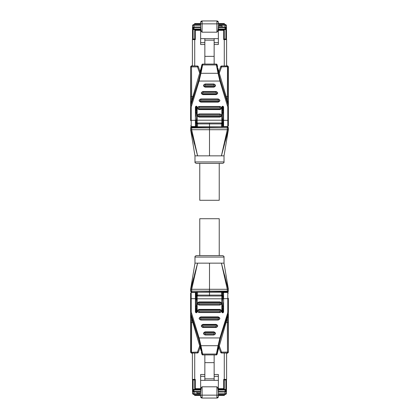 <?xml version="1.0" encoding="UTF-8"?>
<svg xmlns="http://www.w3.org/2000/svg" width="419" height="419" viewBox="0 0 419 419"><rect width="100%" height="100%" fill="white"/><g stroke="black" fill="none" stroke-linecap="round" stroke-linejoin="round"><path stroke-width="0.63" d="M209.5 255.6L222.568 255.6C223.741 255.999 224.223 256.486 224.018 257.057L194.982 257.057C194.777 256.486 195.259 255.999 196.432 255.6L209.5 255.6M227.302 291.734L227.308 291.111L228.166 291.111L228.166 289.293L228.376 291.325L227.507 292.195L191.493 292.195L227.302 291.734A0.869 0.503 45 0 0 227.899 291.739A0.869 0.869 -45 0 0 228.166 291.111L228.376 291.325M193.761 277.619L190.624 289.293L194.982 263.153L197.6 263.153L191.682 289.288L191.708 291.98A0.869 0.869 45 0 1 190.834 291.111L209.5 291.105L209.5 291.975M192.394 353.18L191.493 353.18L191.677 318.283M228.187 315.538L228.166 322.52L227.308 322.431L227.507 353.18L226.606 353.18L226.606 367.845M220.719 352.442L218.865 347.341L220.703 352.395L221.536 352.096L228.166 352.096A0.869 0.869 135 0 1 227.292 352.971L221.52 352.966A0.869 0.869 160 0 1 220.703 352.395L221.536 353.013L226.606 353.055L226.606 379.378A0.581 0.581 0 0 1 226.024 379.96L224.28 379.96L223.699 379.378L223.699 388.67L218.357 388.67M200.643 390.005L193.992 390.005L193.992 391.456L192.541 390.005L192.541 379.96L192.541 391.954L192.541 390.005L193.992 390.005L193.992 389.398L200.643 389.398M225.008 391.006A1.451 1 0 0 0 226.459 390.005L225.008 391.456L225.008 390.005L226.459 390.005L226.459 391.954L226.459 379.761M199.769 255.6L199.769 218.718L219.231 218.718L219.231 255.6M209.5 263.153L209.5 289.293L190.839 289.288L197.6 263.153L224.018 263.153L228.376 289.293M221.41 263.195L228.161 289.288L227.318 289.288L227.308 291.111L209.5 291.105L209.5 289.293L227.308 289.293L221.4 263.153L216.194 263.153M196.155 312.658L196.181 309.767L196.684 308.929L196.684 296.369L196.181 295.531L196.155 292.195M196.155 294.955L195.851 298.323C196.307 298.517 196.584 299.768 196.684 302.068M222.845 292.195L222.819 295.531L222.316 296.369L222.316 308.929L222.819 309.767L222.845 312.658M222.316 302.068C222.416 299.768 222.693 298.517 223.149 298.323L222.845 294.955M191.493 353.18L190.624 352.311L190.624 314.198L201.13 350.75L190.855 315.68L190.849 313.674A5.808 5.347 180 0 1 190.624 312.197L190.624 313.978M201.434 352.107L201.455 352.211C201.806 354.018 202 354.584 202.052 353.908L202.613 354.055L202.649 354.924L216.351 354.924L216.387 354.055L216.948 353.908C217 354.584 217.194 354.018 217.545 352.211L217.566 352.107M197.569 263.263L194.474 274.854M191.682 289.288L197.6 263.153M225.239 277.619L224.532 274.869M190.624 289.293L190.624 291.325L191.493 292.195M191.043 289.262L190.624 291.325M227.507 292.195L227.292 291.98A0.869 0.869 -45 0 0 227.899 291.739M221.473 291.996L221.473 295.102L197.527 295.102L197.527 291.996M221.342 296.008L221.342 295.102L222.295 295.971L221.379 295.096L197.621 295.096M209.5 291.985L209.5 296.008M196.684 303.23C196.584 305.53 196.307 306.781 195.851 306.975L196.155 310.348M222.845 310.348L223.149 306.975C222.693 306.781 222.416 305.53 222.316 303.23M196.705 292.012L196.705 295.971L197.527 295.102M196.684 296.369L195.851 295.992M195.851 309.306L196.684 308.929M197.658 296.008L197.658 295.102L196.799 295.971L196.768 312.448M222.232 312.448L222.133 309.531M222.316 308.929L223.149 309.306M223.149 295.992L222.316 296.369M192.394 353.055L194.72 353.013L192.394 353.055L192.394 379.378L194.72 379.378L194.72 353.013L197.464 353.013L198.281 352.442L200.135 347.341L198.297 352.395A0.869 0.869 -160 0 1 197.48 352.966L197.464 352.096L198.281 352.442M228.376 313.978L228.376 352.311L227.507 353.18M192.394 378.504L192.394 367.845M197.464 353.013L191.708 352.971A0.869 0.869 -135 0 1 190.834 352.096L190.834 322.52L192.918 322.426M227.323 318.283L227.308 322.431L226.082 322.426M190.624 311.987L191.205 311.972L191.205 298.679L195.416 298.679L195.416 312.045L195.704 312.16L195.704 292.776L195.416 292.483L195.416 298.679L195.704 298.794M221.845 312.045L221.845 296.008L222.133 296.463L222.133 312.16C222.452 312.841 222.84 312.841 223.296 312.16A0.581 0.534 180 0 1 222.714 312.694A0.581 0.534 180 0 1 222.133 312.16L221.845 312.045C222.426 313.077 223.002 313.077 223.584 312.045L223.296 312.16L223.296 302.649M190.624 302.649L190.624 298.291M191.205 292.483L191.205 298.679L190.624 298.904L190.624 293.064L191.205 292.483L195.416 292.483M190.855 315.68L190.624 312.113M190.624 298.904L190.624 312.197M192.976 379.96A0.581 0.581 0 0 1 192.394 379.378A0.581 0.581 0 0 0 192.976 379.96L194.72 379.96L195.301 379.378L194.72 379.378L194.72 389.251L195.301 388.67L195.301 379.378M219.278 345.9L221.536 352.096L221.536 353.013M228.376 298.291L228.376 311.987M228.376 302.649C228.376 297.029 228.376 297.029 228.376 302.649M228.376 312.197L228.151 315.654L226.841 319.807L228.146 315.68L228.151 313.674A5.808 5.347 180 0 0 228.376 312.197L227.795 311.972L227.795 298.679L223.584 298.679L223.584 292.483L223.296 292.776M228.376 311.176L228.376 307.007M202.964 327.517C200.764 326.469 200.764 325.422 202.964 324.374L216.036 324.374C218.236 325.422 218.236 326.469 216.036 327.517L202.964 327.517L202.964 327.171L216.036 327.171L216.036 327.517M199.046 312.543C196.846 311.5 196.846 310.453 199.046 309.405L219.954 309.405C222.154 310.453 222.154 311.5 219.954 312.543L199.046 312.543L199.046 312.202L219.954 312.202L219.954 312.543M199.046 305.058C196.846 304.016 196.846 302.968 199.046 301.921L219.954 301.921C222.154 302.968 222.154 304.011 219.954 305.058L199.046 305.058L199.046 304.718L219.954 304.718L219.954 305.058M200.79 320.032C198.59 318.985 198.59 317.937 200.79 316.89L218.21 316.89C220.41 317.937 220.41 318.985 218.21 320.032L200.79 320.032L200.79 319.687L218.21 319.687L218.21 320.032M205.142 335.001C202.943 333.953 202.943 332.906 205.142 331.858L213.858 331.858C216.057 332.906 216.057 333.953 213.858 335.001L205.142 335.001L205.142 334.655L213.858 334.655L213.858 335.001M196.867 312.16L196.867 296.463L197.155 296.008L197.155 312.045L196.867 312.16A0.581 0.534 180 0 1 196.286 312.694A0.581 0.534 180 0 1 195.704 312.16C196.024 312.841 196.411 312.841 196.867 312.16M193.73 394.541A1.451 1.451 0 0 0 193.992 394.567C193.159 394.536 192.672 394.054 192.541 393.111L192.541 391.954L193.992 391.954L193.992 391.456L200.643 391.456M193.122 389.398L193.122 379.96L192.541 379.761M193.526 379.96L193.122 379.96M194.72 389.251L200.643 389.251L194.72 389.251M224.28 353.013L224.28 389.251L218.357 389.251L224.28 389.251L223.699 388.67M225.474 379.96L226.459 379.96M226.459 392.765L226.459 391.954L225.008 391.954L225.008 393.692L226.459 393.111C226.328 394.049 225.846 394.536 225.008 394.567A1.451 1.451 0 0 0 226.014 394.159M200.387 345.565L198.527 338.322L199.088 337.95L200.947 345.706L200.387 345.565L202.052 353.908M221.845 296.008L197.155 296.008M216.948 353.908L218.613 345.565L218.053 345.706L219.912 337.95L220.473 338.322L228.151 313.674L227.596 313.297L227.795 311.972M192.541 389.398L193.992 389.398M192.771 393.897A1.451 1.451 0 0 1 192.541 393.111L193.992 393.692L193.992 392.242M192.908 394.08A1.451 1.451 0 0 0 193.211 394.337M193.358 394.42A1.451 1.451 0 0 0 193.62 394.515M218.357 389.398L226.459 389.398M226.155 394.001A1.451 1.451 0 0 0 226.459 393.111M200.643 395.436L195.008 395.436A0.581 0.581 0 0 1 194.426 394.855L193.992 394.567L200.643 394.567M218.357 394.567L225.008 394.567L224.574 394.855A0.581 0.581 -70.5 0 1 223.992 395.436L218.357 395.436M226.852 319.77L217.545 352.211M200.643 394.855L194.426 394.855L194.426 394.567M204.854 354.924L204.854 362.639L214.146 362.639L214.146 354.924M214.146 376.341L218.357 376.341L218.357 380.363L214.146 380.363L214.146 362.639M214.146 378.828L204.854 378.828L204.854 362.639M214.146 380.363L204.854 380.363L204.854 378.828M195.877 394.567L195.877 395.436L200.795 395.436L200.643 395.159L200.643 396.599L200.643 395.148L202.094 395.148L202.094 398.05L200.643 396.599A1.451 1.451 44.4 0 0 202.094 398.05L216.906 398.05A1.451 1.451 -44.8 0 0 218.357 396.599L218.357 380.363M218.357 393.137C218.257 389.256 217.775 387.146 216.906 386.81L216.906 398.05L218.357 396.599L218.357 395.159L218.205 395.436L223.123 395.436L223.123 394.855L224.574 394.855M214.146 374.497L218.357 374.497L218.357 376.341M204.854 380.363L200.643 380.363L200.643 376.341L204.854 376.341M200.643 376.341L200.643 374.497L204.854 374.497M216.906 386.81L202.094 386.81C201.225 387.146 200.743 389.256 200.643 393.137L200.643 380.363M204.168 398.05L204.561 398.05M209.5 163.4L196.432 163.4C195.259 163.001 194.777 162.514 194.982 161.944L224.018 161.944C224.223 162.514 223.741 163.001 222.568 163.4L209.5 163.4M191.698 127.266L191.693 127.889L190.834 127.889L190.834 129.707L190.624 127.675L191.493 126.805L227.507 126.805L191.698 127.266A0.869 0.503 -135 0 0 191.101 127.261A0.869 0.869 135 0 0 190.834 127.889L190.624 127.675M225.239 141.381L228.376 129.707L224.018 155.847L221.4 155.847L227.318 129.712L227.292 127.02A0.869 0.869 -135 0 1 228.166 127.889L209.5 127.895L209.5 127.025M226.606 65.82L227.507 65.82L227.323 100.717M190.813 103.462L190.834 96.48L191.693 96.569L191.493 65.82L192.394 65.82L192.394 51.155M198.281 66.558L200.135 71.659L198.297 66.605L197.464 66.904L190.834 66.904A0.869 0.869 -45 0 1 191.708 66.029L197.48 66.034A0.869 0.869 -20 0 1 198.297 66.605L197.464 65.987L192.394 65.945L192.394 39.622A0.581 0.581 0 0 1 192.976 39.04L194.72 39.04L195.301 39.622L195.301 30.33L200.643 30.33M218.357 28.995L225.008 28.995L225.008 27.544L226.459 28.995L226.459 27.046L226.459 28.995L225.008 28.995L225.008 29.602L218.357 29.602M192.541 26.235L192.541 28.995L193.992 27.544L193.992 28.995L192.541 28.995L192.541 29.602L192.541 26.758M219.231 163.4L219.231 200.282L199.769 200.282L199.769 163.4M209.5 155.847L209.5 129.707L228.161 129.712L221.4 155.847L194.982 155.847L190.624 129.707M222.845 106.342L222.819 109.233L222.316 110.071L222.316 122.631L222.819 123.469L222.845 126.805M222.845 124.045L223.149 120.677C222.693 120.483 222.416 119.232 222.316 116.932M196.155 126.805L196.181 123.469L196.684 122.631L196.684 110.071L196.181 109.233L196.155 106.342M196.684 116.932C196.584 119.232 196.307 120.483 195.851 120.677L196.155 124.045M228.376 111.993L228.376 120.709M228.376 107.013L228.151 103.346L217.87 68.25L228.146 103.32L228.151 105.326A5.808 5.347 0 0 1 228.376 106.803L228.376 106.028M217.566 66.893L217.545 66.789C217.194 64.982 217 64.416 216.948 65.092L216.387 64.945L216.351 64.076L202.649 64.076L202.613 64.945L202.052 65.092C202 64.416 201.806 64.982 201.455 66.789L201.434 66.893M197.6 155.847L190.839 129.712L191.682 129.712L191.693 127.889L209.5 127.895L209.5 129.707L191.682 129.712L197.59 155.805M221.431 155.737L224.526 144.146M227.318 129.712L221.4 155.847M193.761 141.381L194.468 144.131M228.376 129.707L228.376 127.675L227.507 126.805M227.957 129.738L228.376 127.675M191.493 126.805L191.708 127.02A0.869 0.869 135 0 0 191.101 127.261M197.527 127.004L197.527 123.898L221.473 123.898L221.473 127.004M197.658 122.992L197.658 123.898L196.705 123.029L197.621 123.904L221.379 123.904M209.5 127.015L209.5 122.992M222.316 115.77C222.416 113.47 222.693 112.219 223.149 112.025L222.845 108.652M196.155 108.652L195.851 112.025C196.307 112.219 196.584 113.47 196.684 115.77M222.295 126.988L222.295 123.029L221.473 123.898M222.316 122.631L223.149 123.008M223.149 109.694L222.316 110.071M221.342 122.992L221.342 123.898L222.201 123.029L222.232 106.552M196.768 106.552L196.867 109.469M196.684 110.071L195.851 109.694M195.851 123.008L196.684 122.631M226.606 65.945L224.28 65.987L226.606 65.945L226.606 39.622L224.28 39.622L224.28 65.987L221.536 65.987L220.719 66.558L218.865 71.659L220.703 66.605A0.869 0.869 20 0 1 221.52 66.034L221.536 66.904L220.719 66.558M190.624 105.022L190.624 66.689L191.493 65.82M227.507 65.82L228.376 66.689L228.376 105.022M192.394 40.496L192.394 39.622A0.581 0.581 0 0 1 192.976 39.04M190.624 120.709L190.624 107.013M221.536 65.987L227.292 66.029A0.869 0.869 45 0 1 228.166 66.904L228.166 96.48L226.082 96.574M191.677 100.717L191.693 96.569L192.918 96.574M228.376 120.096L227.795 120.321L227.795 126.517L228.376 125.936L228.376 106.803L227.795 107.028L227.795 120.321L223.584 120.321L223.584 106.955L223.296 106.84L223.296 126.224L223.584 126.517L223.584 120.321L223.296 120.206M197.155 106.955L197.155 122.992L196.867 122.537L196.867 106.84C196.548 106.159 196.16 106.159 195.704 106.84A0.581 0.534 0 0 1 196.286 106.306A0.581 0.534 0 0 1 196.867 106.84L197.155 106.955C196.574 105.923 195.998 105.923 195.416 106.955L195.704 106.84L195.704 116.351M228.146 103.32L228.376 106.887M226.024 39.04A0.581 0.581 0 0 1 226.606 39.622A0.581 0.581 0 0 0 226.024 39.04L224.28 39.04L223.699 39.622L224.28 39.622L224.28 29.749L223.699 30.33L223.699 39.622M199.722 73.1L197.464 66.904L197.464 65.987M202.052 65.092L200.387 73.435L200.947 73.294L199.088 81.05L191.205 107.028L190.624 106.803L190.624 104.802L190.624 106.887M216.036 91.483C218.236 92.531 218.236 93.578 216.036 94.626L202.964 94.626C200.764 93.578 200.764 92.531 202.964 91.483L216.036 91.483L216.036 91.829L202.964 91.829L202.964 91.483M219.954 106.457C222.154 107.5 222.154 108.547 219.954 109.595L199.046 109.595C196.846 108.547 196.846 107.5 199.046 106.457L219.954 106.457L219.954 106.798L199.046 106.798L199.046 106.457M219.954 113.942C222.154 114.984 222.154 116.032 219.954 117.079L199.046 117.079C196.846 116.032 196.846 114.989 199.046 113.942L219.954 113.942L219.954 114.282L199.046 114.282L199.046 113.942M218.21 98.968C220.41 100.015 220.41 101.063 218.21 102.11L200.79 102.11C198.59 101.063 198.59 100.015 200.79 98.968L218.21 98.968L218.21 99.313L200.79 99.313L200.79 98.968M213.858 83.999C216.057 85.047 216.057 86.094 213.858 87.142L205.142 87.142C202.943 86.094 202.943 85.047 205.142 83.999L213.858 83.999L213.858 84.345L205.142 84.345L205.142 83.999M222.133 106.84L222.133 122.537L221.845 122.992L221.845 106.955L222.133 106.84A0.581 0.534 0 0 1 222.714 106.306A0.581 0.534 0 0 1 223.296 106.84C222.976 106.159 222.589 106.159 222.133 106.84M225.27 24.459A1.451 1.451 0 0 0 225.008 24.433C225.841 24.464 226.328 24.946 226.459 25.889L226.459 27.046L225.008 27.046L225.008 27.544L218.357 27.544M225.008 29.602L226.459 29.602L226.459 39.239M225.474 39.04L226.459 39.04M224.28 29.749L218.357 29.749L224.28 29.749M194.72 65.987L194.72 29.749L200.643 29.749L194.72 29.749L195.301 30.33M193.526 39.04L192.541 39.239M200.643 29.602L192.541 29.602L192.541 39.04M190.624 106.803A5.808 5.347 0 0 1 190.849 105.326L190.855 103.32L192.159 99.193L190.855 103.32M218.613 73.435L220.473 80.678L219.912 81.05L218.053 73.294L218.613 73.435L216.948 65.092M197.155 122.992L221.845 122.992M227.795 107.028L219.912 81.05L199.088 81.05L198.527 80.678L190.849 105.326L191.404 105.703M226.229 25.103A1.451 1.451 0 0 1 226.459 25.889L225.008 25.308L225.008 26.758M226.092 24.92A1.451 1.451 0 0 0 225.789 24.663M225.642 24.58A1.451 1.451 0 0 0 225.38 24.485M200.643 27.544L193.992 27.544L193.992 25.308L192.541 25.889C192.672 24.951 193.154 24.464 193.992 24.433A1.451 1.451 0 0 0 192.986 24.841M192.845 24.999A1.451 1.451 0 0 0 192.541 25.889M200.643 24.433L193.992 24.433L193.992 25.308L200.643 25.308M218.357 27.046L222.08 27.046L222.08 25.973L218.357 25.973L218.357 25.308L225.008 25.308L225.008 24.433L218.357 24.433M192.148 99.23L201.455 66.789M214.832 20.95L216.906 20.95L218.357 22.401A1.451 1.451 -135.6 0 0 216.906 20.95L202.094 20.95L202.094 23.852L200.643 23.852L200.643 22.401L202.094 20.95A1.451 1.451 135.2 0 0 200.643 22.401L200.643 23.841L200.795 23.564L195.008 23.564A0.581 0.581 109.5 0 0 194.426 24.145L194.426 24.433M218.357 23.564L223.992 23.564A0.581 0.581 0 0 1 224.574 24.145L224.574 24.433L224.574 24.145L223.123 24.145L223.123 24.433M214.146 64.076L214.146 56.361L204.854 56.361L204.854 64.076M195.877 24.433L195.877 23.564L200.643 23.564M204.854 42.659L200.643 42.659L200.643 38.637L204.854 38.637L204.854 56.361M204.854 40.172L214.146 40.172L214.146 56.361M204.854 38.637L214.146 38.637L214.146 40.172M218.357 24.145L223.123 24.145L223.123 23.564L218.205 23.564L218.357 23.841L218.357 22.401L218.357 23.852L216.906 23.852L216.906 20.95L214.439 20.95M204.854 44.503L200.643 44.503L200.643 42.659M214.146 38.637L218.357 38.637L218.357 42.659L214.146 42.659M218.357 42.659L218.357 44.503L214.146 44.503M200.643 23.852L200.643 38.637M200.643 25.863C200.743 29.744 201.225 31.854 202.094 32.19L216.906 32.19C217.775 31.854 218.257 29.744 218.357 25.863L218.357 38.637M191.09 291.111A0.869 0.503 45 0 0 191.698 291.724M190.624 352.311L197.464 352.096L199.722 345.9M191.09 352.096A0.869 0.503 45 0 0 191.698 352.709M227.302 352.719A0.869 0.503 45 0 0 227.899 352.725M193.992 391.006A1.451 1 180 0 1 192.541 390.005M202.613 354.055L216.387 354.055L218.053 345.706L200.947 345.706L202.613 354.055M222.201 309.494L222.201 295.971M222.295 295.971L222.295 292.012M190.834 322.52L190.813 315.538M228.166 322.52L228.376 352.311M223.699 379.378L226.606 379.378A0.581 0.581 0 0 1 226.024 379.96M200.643 388.67L195.301 388.67M223.296 298.794L223.584 298.679L223.584 312.045M195.416 312.045C195.998 312.998 196.579 312.998 197.155 312.045M191.205 311.972L199.088 337.95L219.912 337.95L227.596 313.297M222.133 298.794L196.867 298.794M228.376 298.904L227.795 298.679L227.795 292.483L228.376 293.064M198.527 338.322L190.849 313.674L191.404 313.297M216.036 324.374L202.964 324.374M201.838 325.06L202.964 324.542A1.425 1.309 0 0 0 201.691 326.443A1.425 1.309 0 0 0 202.964 327.171L202.964 326.139C202.215 325.783 202.215 325.427 202.964 325.071L216.036 325.071L216.036 324.542L202.964 324.542L202.964 325.071M202.964 326.139L216.036 326.139L216.036 327.171A1.425 1.309 0 0 0 217.162 325.06A1.425 1.309 0 0 0 216.036 324.547L217.162 325.06M219.954 309.405L199.046 309.578A1.425 1.309 0 0 0 197.768 311.469A1.425 1.309 0 0 0 199.046 312.202L199.046 311.17C198.297 310.814 198.297 310.453 199.046 310.102L219.954 310.102L219.954 309.568L199.046 309.405M199.046 311.17L219.954 311.17L219.954 312.202A1.425 1.309 0 0 0 221.085 310.091A1.425 1.309 0 0 0 219.954 309.578M219.954 301.921L199.046 302.094A1.425 1.309 0 0 0 197.768 303.985A1.425 1.309 0 0 0 199.046 304.718L199.046 303.686C198.297 303.325 198.297 302.968 199.046 302.612L219.954 302.612L219.954 302.083L199.046 301.921M199.046 303.686L219.954 303.686L219.954 304.718A1.425 1.309 0 0 0 221.085 302.607A1.425 1.309 0 0 0 219.954 302.094M218.21 316.89L200.79 316.89M199.659 317.576L200.79 317.052A1.425 1.309 0 0 0 199.512 318.953A1.425 1.309 0 0 0 200.79 319.687L200.79 318.655C200.036 318.299 200.036 317.942 200.79 317.586L218.21 317.586L218.21 317.052L200.79 317.052L200.79 317.586M200.79 318.655L218.21 318.655L218.21 319.687A1.425 1.309 0 0 0 219.341 317.576A1.425 1.309 0 0 0 218.21 317.063L219.341 317.576M213.858 331.858L205.142 331.858M204.011 332.55L205.142 332.026A1.425 1.309 0 0 0 203.864 333.927A1.425 1.309 0 0 0 205.142 334.655L205.142 333.624C204.393 333.267 204.393 332.911 205.142 332.555L213.858 332.555L213.858 332.026L205.142 332.026L205.142 332.555M205.142 333.624L213.858 333.624L213.858 334.655A1.425 1.309 0 0 0 214.989 332.55A1.425 1.309 0 0 0 213.858 332.037L214.989 332.55M192.541 390.126A1.451 1.451 -0 0 0 193.992 391.576L200.643 391.576M225.008 389.398L225.008 390.005L218.357 390.005M218.357 391.456L225.008 391.576A1.451 1.451 -0 0 0 226.459 390.126M218.357 391.576L225.008 391.576L225.008 391.954L218.357 391.954M225.008 392.242L225.008 394.384M225.878 379.96L225.878 389.398M218.613 345.565L220.473 338.322M216.036 326.139C216.785 325.783 216.785 325.427 216.036 325.071M199.046 309.578L199.046 310.102M219.954 311.17C220.703 310.814 220.703 310.458 219.954 310.102M199.046 302.094L199.046 302.612M219.954 303.686C220.703 303.33 220.703 302.974 219.954 302.612M218.21 318.655C218.964 318.299 218.964 317.942 218.21 317.586M213.858 333.624C214.607 333.267 214.607 332.911 213.858 332.555M200.643 391.954L196.92 391.954L196.92 393.027L200.643 393.027M193.992 391.954L196.92 391.954M200.643 393.692L193.992 393.692L193.992 394.567M225.008 394.567L225.008 393.692L218.357 393.692M223.123 394.567L223.123 394.855L218.357 394.855M202.094 386.81L202.094 395.148L218.357 395.148M227.91 127.889A0.869 0.503 -135 0 0 227.302 127.276M228.376 66.689L221.536 66.904L219.278 73.1M227.91 66.904A0.869 0.503 -135 0 0 227.302 66.291M191.698 66.281A0.869 0.503 -135 0 0 191.101 66.275M225.008 27.994A1.451 1 0 0 1 226.459 28.995M193.992 27.994A1.451 1 180 0 0 192.541 28.995M216.387 64.945L202.613 64.945L200.947 73.294L218.053 73.294L216.387 64.945M196.799 109.506L196.799 123.029M196.705 123.029L196.705 126.988M228.166 96.48L228.187 103.462M190.834 96.48L190.624 66.689M195.301 39.622L192.394 39.622M218.357 30.33L223.699 30.33M195.704 120.206L195.416 120.321L195.416 126.517L195.704 126.224M195.416 106.955L195.416 120.321L191.205 120.321L191.205 107.028M223.584 106.955C223.002 106.002 222.421 106.002 221.845 106.955M196.867 120.206L222.133 120.206M190.624 120.096L191.205 120.321L191.205 126.517L190.624 125.936M220.473 80.678L228.151 105.326L227.596 105.703M202.964 94.626L216.036 94.626M217.162 93.94L216.036 94.458A1.425 1.309 180 0 0 217.309 92.557A1.425 1.309 180 0 0 216.036 91.829L216.036 92.861C216.785 93.217 216.785 93.573 216.036 93.929L202.964 93.929L202.964 94.458L216.036 94.458L216.036 93.929M216.036 92.861L202.964 92.861L202.964 91.829A1.425 1.309 180 0 0 201.838 93.94A1.425 1.309 180 0 0 202.964 94.453L201.838 93.94M199.046 109.595L219.954 109.422A1.425 1.309 180 0 0 221.232 107.531A1.425 1.309 180 0 0 219.954 106.798L219.954 107.83C220.703 108.186 220.703 108.547 219.954 108.898L199.046 108.898L199.046 109.432L219.954 109.595M219.954 107.83L199.046 107.83L199.046 106.798A1.425 1.309 180 0 0 197.915 108.909A1.425 1.309 180 0 0 199.046 109.422M199.046 117.079L219.954 116.906A1.425 1.309 180 0 0 221.232 115.016A1.425 1.309 180 0 0 219.954 114.282L219.954 115.314C220.703 115.675 220.703 116.032 219.954 116.388L199.046 116.388L199.046 116.917L219.954 117.079M219.954 115.314L199.046 115.314L199.046 114.282A1.425 1.309 180 0 0 197.915 116.393A1.425 1.309 180 0 0 199.046 116.906M200.79 102.11L218.21 102.11M219.341 101.424L218.21 101.948A1.425 1.309 180 0 0 219.488 100.047A1.425 1.309 180 0 0 218.21 99.313L218.21 100.345C218.964 100.701 218.964 101.058 218.21 101.414L200.79 101.414L200.79 101.948L218.21 101.948L218.21 101.414M218.21 100.345L200.79 100.345L200.79 99.313A1.425 1.309 180 0 0 199.659 101.424A1.425 1.309 180 0 0 200.79 101.937L199.659 101.424M205.142 87.142L213.858 87.142M214.989 86.45L213.858 86.974A1.425 1.309 180 0 0 215.136 85.073A1.425 1.309 180 0 0 213.858 84.345L213.858 85.376C214.607 85.733 214.607 86.089 213.858 86.445L205.142 86.445L205.142 86.974L213.858 86.974L213.858 86.445M213.858 85.376L205.142 85.376L205.142 84.345A1.425 1.309 180 0 0 204.011 86.45A1.425 1.309 180 0 0 205.142 86.963L204.011 86.45M225.878 29.602L225.878 39.04M226.459 28.874A1.451 1.451 180 0 0 225.008 27.424L218.357 27.424M193.992 29.602L193.992 28.995L200.643 28.995M200.643 27.424L193.992 27.424A1.451 1.451 180 0 0 192.541 28.874M200.643 27.046L192.541 27.046M193.992 26.758L193.992 24.616M193.122 39.04L193.122 29.602M200.387 73.435L198.527 80.678M202.964 92.861C202.215 93.217 202.215 93.573 202.964 93.929M219.954 109.422L219.954 108.898M199.046 107.83C198.297 108.186 198.297 108.542 199.046 108.898M219.954 116.906L219.954 116.388M199.046 115.314C198.297 115.67 198.297 116.026 199.046 116.388M200.79 100.345C200.036 100.701 200.036 101.058 200.79 101.414M205.142 85.376C204.393 85.733 204.393 86.089 205.142 86.445M225.008 27.046L222.08 27.046M200.643 24.145L194.426 24.145M202.094 32.19L202.094 23.852L216.906 23.852L216.906 32.19M224.018 263.153L224.018 257.057M194.982 263.153L194.982 257.057M223.584 292.483L227.795 292.483M228.146 315.68L228.376 314.198M199.046 309.568L197.915 310.091M219.954 309.568L221.085 310.091M199.046 302.083L197.915 302.607M219.954 302.083L221.085 302.607M192.541 393.116C192.609 393.933 193.091 394.415 193.976 394.567M226.847 319.791L217.561 352.159M202.649 354.924C202.105 355.024 201.701 354.071 201.429 352.065M217.571 352.07C217.33 354.018 216.922 354.972 216.351 354.924M194.982 155.847L194.982 161.944M224.018 155.847L224.018 161.944M227.795 126.517L223.584 126.517M195.416 126.517L191.205 126.517M219.954 109.432L221.085 108.909M199.046 109.432L197.915 108.909M219.954 116.917L221.085 116.393M199.046 116.917L197.915 116.393M226.459 25.884C226.391 25.067 225.909 24.585 225.024 24.433M192.153 99.209L201.439 66.841M216.351 64.076C216.895 63.976 217.299 64.929 217.571 66.935M201.429 66.93C201.67 64.982 202.078 64.028 202.649 64.076"/></g></svg>
